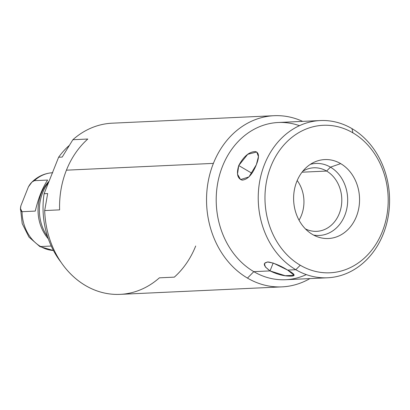 <?xml version="1.0" encoding="UTF-8"?>
<svg xmlns="http://www.w3.org/2000/svg" width="410" height="410" viewBox="0 0 410 410"><rect width="100%" height="100%" fill="white"/><g stroke="black" fill="none" stroke-linecap="round" stroke-linejoin="round"><path stroke-width="0.61" d="M352.923 132.861A73.831 61.587 -92.6 0 1 382.284 231.711A73.831 61.587 -92.6 0 1 300.248 265.229A73.831 61.587 -92.6 0 1 270.882 166.378A73.831 61.587 -92.6 0 1 352.923 132.861L351.975 128.622A78.7 65.646 -92.6 0 1 383.278 233.992A78.7 65.646 -92.6 0 1 295.83 269.713L300.248 265.229A73.831 61.587 87.4 0 0 382.284 231.711A73.831 61.587 87.4 0 0 352.923 132.861A73.831 61.587 87.4 0 0 270.882 166.378A73.831 61.587 87.4 0 0 300.248 265.229L295.83 269.713A78.7 65.646 -92.6 0 1 264.532 164.349A78.7 65.646 -92.6 0 1 351.975 128.622L352.923 132.861M312.492 234.464A39.514 32.959 87.4 0 0 356.392 216.526A39.514 32.959 87.4 0 0 340.679 163.626A39.514 32.959 87.4 0 0 296.773 181.563A39.514 32.959 87.4 0 0 312.492 234.464A39.514 32.959 87.4 0 0 317.729 236.908A39.514 32.959 87.4 0 0 357.484 213.461A39.514 32.959 87.4 0 0 340.679 163.626L330.46 167.147A36.044 30.068 -92.6 0 1 346.445 210.253A36.044 30.068 -92.6 0 1 313.609 235.089A36.044 30.068 87.4 0 0 346.445 210.253A36.044 30.068 87.4 0 0 330.46 167.147L340.679 163.626A39.514 32.959 87.4 0 0 314.275 162.16A39.514 32.959 87.4 0 0 293.627 197.215A39.514 32.959 87.4 0 0 312.492 234.464M310.339 164.349A36.044 30.068 -92.6 0 1 330.46 167.147A36.044 30.068 87.4 0 0 310.339 164.349M302.739 171.288A31.806 26.527 -92.6 0 1 326.606 171.057L330.46 167.147L326.606 171.057A31.806 26.527 -92.6 0 1 339.593 212.764A31.806 26.527 -92.6 0 1 305.399 228.882A31.806 26.527 87.4 0 0 316.73 231.337A31.806 26.527 87.4 0 0 341.31 206.194A31.806 26.527 87.4 0 0 326.606 171.057L302.026 172.195L326.606 171.057A31.806 26.527 87.4 0 0 313.793 167.798A31.806 26.527 87.4 0 0 302.739 171.288M297.204 180.533A31.806 26.527 -92.6 0 1 299.034 220.19A31.806 26.527 87.4 0 0 297.204 180.533M327.539 277.78L285.519 279.728A78.7 65.646 -92.6 0 1 253.81 271.656L270.036 270.907C277.232 274.423 284.027 276.161 290.418 276.12C296.092 276.202 295.169 274.193 287.651 270.093L295.83 269.713A78.7 65.646 87.4 0 0 327.539 277.78A78.7 65.646 87.4 0 0 388.357 215.568A78.7 65.646 87.4 0 0 351.975 128.622A78.7 65.646 87.4 0 0 320.266 120.555A78.7 65.646 87.4 0 0 259.448 182.768A78.7 65.646 87.4 0 0 295.83 269.713L287.651 270.093C280.773 265.823 274.367 263.117 268.437 261.975C262.451 262.636 262.984 265.613 270.036 270.907L253.81 271.656A78.7 65.646 -92.6 0 1 217.428 184.71A78.7 65.646 -92.6 0 1 278.246 122.498L320.266 120.555M238.738 165.537C236.273 173.712 237.421 178.575 242.172 180.139C247.722 179.585 252.447 174.445 256.347 164.723C259.468 156.938 259.135 152.551 255.358 151.556C249.172 151.741 243.632 156.4 238.738 165.537L237.498 174.178L240.578 179.575L248.967 176.905L256.347 164.723L258.443 156.589L256.757 152.007L247.722 154.298L238.738 165.537L251.889 173.256L238.738 165.537M281.998 286.872L120.089 294.359A85.675 71.463 -92.6 0 1 44.685 210.555L59.614 209.869A85.675 71.463 -92.6 0 1 66.425 170.176L213.4 163.38A85.675 71.463 87.4 0 0 247.476 278.093A85.675 71.463 87.4 0 0 281.998 286.872A85.675 71.463 87.4 0 0 309.893 278.6A85.675 71.463 -92.6 0 1 247.476 278.093L253.81 271.656A78.7 65.646 87.4 0 0 306.337 274.608M299.449 125.67A78.7 65.646 87.4 0 0 220.329 172.436A78.7 65.646 87.4 0 0 253.81 271.656L247.476 278.093A85.675 71.463 -92.6 0 1 213.4 163.38A85.675 71.463 -92.6 0 1 302.621 121.37A85.675 71.463 87.4 0 0 274.08 115.702A85.675 71.463 87.4 0 0 213.4 163.38L66.425 170.176A85.675 71.463 87.4 0 0 59.614 209.869L44.685 210.555L47.673 193.561L44.101 193.725L58.62 157.235L62.197 157.071L72.872 139.718L87.801 139.031L72.872 139.718L62.197 157.071L58.62 157.235A78.7 65.646 -92.6 0 1 68.962 145.699A78.7 65.646 -92.6 0 0 58.62 157.235L44.101 193.725L47.673 193.561L44.685 210.555A85.675 71.463 87.4 0 0 85.567 285.575A85.675 71.463 87.4 0 0 159.393 277.831L174.322 277.139A85.675 71.463 87.4 0 0 195.698 245.995M61.121 262.369A78.7 65.646 -92.6 0 1 44.101 193.725A78.7 65.646 -92.6 0 0 61.121 262.369M47.632 236.79A40.564 33.84 -92.6 0 1 48.585 182.45A40.564 33.84 87.4 0 0 47.632 236.79M48.339 238.866A38.945 32.482 -92.6 0 1 49.072 181.22A38.945 32.482 87.4 0 0 48.339 238.866M53.449 250.505A38.945 32.482 -92.6 0 1 40.641 246.533L51.245 246.041L40.641 246.533A38.945 32.482 87.4 0 0 53.449 250.505L39.919 246.615L28.961 237.072L22.196 223.588L20.515 208.28M20.854 205.861L28.423 186.842C30.483 183.219 32.472 181.164 34.389 180.672L31.965 182.076L28.423 186.842L20.854 205.861L20.5 208.572L22.043 211.698A38.945 32.482 87.4 0 0 40.641 246.533A38.945 32.482 -92.6 0 1 22.043 211.698C20.444 211.35 20.049 209.402 20.854 205.861M52.449 172.733A38.945 32.482 87.4 0 0 34.389 180.672L47.621 180.062L34.389 180.672A38.945 32.482 -92.6 0 1 52.449 172.733M35.27 211.088L22.043 211.698L35.27 211.088C38.294 198.23 42.409 187.888 47.621 180.062C42.409 187.888 38.294 198.23 35.27 211.088M72.872 139.718A85.675 71.463 -92.6 0 1 112.176 123.19L274.08 115.702M66.425 170.176A85.675 71.463 -92.6 0 1 87.801 139.031A85.675 71.463 87.4 0 0 66.425 170.176M273.162 263.046L270.036 270.907L285.211 275.715L294.124 275.325L287.651 270.093L273.362 263.112L267.422 261.954L264.44 263.471L265.326 266.941L270.036 270.907L273.162 263.046M52.736 172.723C44.7 173.204 37.725 176.377 31.806 182.235"/></g></svg>
